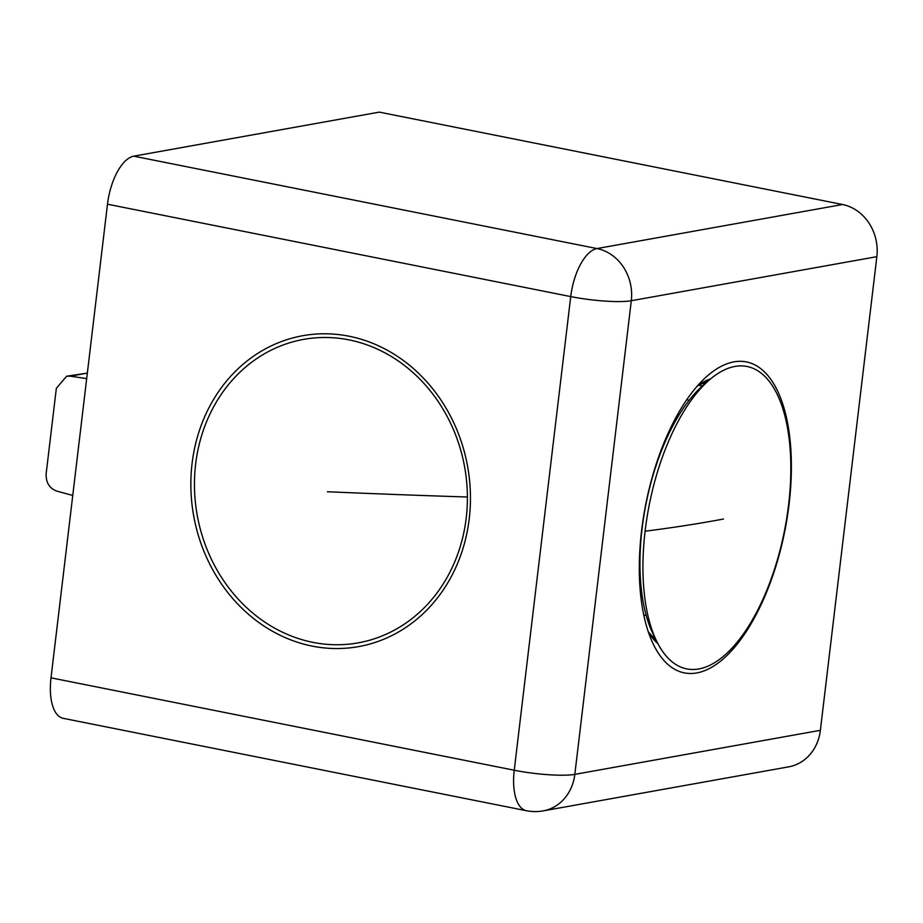 <?xml version="1.0" encoding="UTF-8"?>
<svg xmlns="http://www.w3.org/2000/svg" width="923" height="923" viewBox="0 0 923 923"><rect width="100%" height="100%" fill="white"/><g stroke="black" fill="none" stroke-linecap="round" stroke-linejoin="round"><path stroke-width="1.38" d="M733.889 361.874A158.537 70.794 -78.7 0 1 789.084 504.177A158.537 70.794 -78.7 0 1 696.796 672.936A158.537 70.794 -78.7 0 1 652.457 642.362A158.537 70.794 -78.7 0 1 705.207 377.876A158.537 70.794 -78.7 0 1 733.889 361.874M192.076 463.531A157.925 139.177 79.8 0 1 349.136 336.237A157.925 139.177 79.8 0 1 469.23 518.807A157.925 139.177 79.8 0 1 312.182 646.1A157.925 139.177 79.8 0 1 192.076 463.531M842.537 204.514L379.295 112.121L133.743 156.172L596.985 248.564L842.537 204.514A45.123 39.77 79.8 0 1 876.85 256.675L631.297 300.725L574.821 774.362L820.374 730.312L876.85 256.675M820.374 730.312A45.123 39.77 79.8 0 1 788.75 766.828L543.197 810.879A45.123 39.77 79.8 0 0 574.821 774.362A45.123 6.98 -173.2 0 1 514.238 770.232L570.726 296.595L107.483 204.202L51.007 677.84L514.238 770.232A45.123 20.144 101.3 0 0 526.41 810.717L63.168 718.325A45.123 20.144 -78.7 0 1 51.007 677.84M107.483 204.202A45.123 20.144 -78.7 0 1 133.743 156.172M70.252 376.169L66.629 376.215L86.231 373.296L70.252 376.169L86.681 378.615M66.629 376.215L56.338 388.341L46.15 473.741C45.85 482.441 49.311 488.209 56.557 491.036L72.755 495.443M86.231 373.296L87.304 373.446M671.529 426.011L672.625 426.23M646.227 615.514L643.769 615.03M657.061 642.004L653.38 634.62A146.642 65.487 -78.7 0 1 642.004 529.248A146.642 65.487 -78.7 0 1 703.095 385.376L709.326 379.976A154.164 68.844 -78.7 0 1 788.669 504.2A154.164 68.844 -78.7 0 1 731.062 649.111A154.164 68.844 -78.7 0 1 657.061 642.004A154.164 68.844 -78.7 0 1 645.096 531.221A154.164 68.844 -78.7 0 1 709.326 379.976M467.396 497.012A154.164 135.866 79.8 0 1 331.703 644.635A154.164 135.866 79.8 0 1 194.453 485.221A154.164 135.866 79.8 0 1 330.157 337.599A154.164 135.866 79.8 0 1 467.396 497.012A1583.949 145.176 -0.3 0 1 327.434 491.751M657.868 643.585A139.292 62.199 -78.7 0 1 648.454 632.232M697.626 385.687A139.292 62.199 -78.7 0 1 710.675 378.822M596.985 248.564A45.123 20.144 101.3 0 0 570.726 296.595A45.123 6.98 -173.2 0 0 631.297 300.725A45.123 39.77 -100.2 0 0 596.985 248.564M723.482 519.026A1583.949 250.871 -173.3 0 1 645.096 531.221M708.645 380.564L697.384 385.964M648.327 631.897L656.657 641.208M526.41 810.717A45.123 45.123 0 0 0 543.197 810.879M689.181 400.236L686.735 399.74M704.895 383.818L701.872 383.218M654.442 636.755L651.419 636.155M702.391 385.987L698.492 385.214"/></g></svg>
